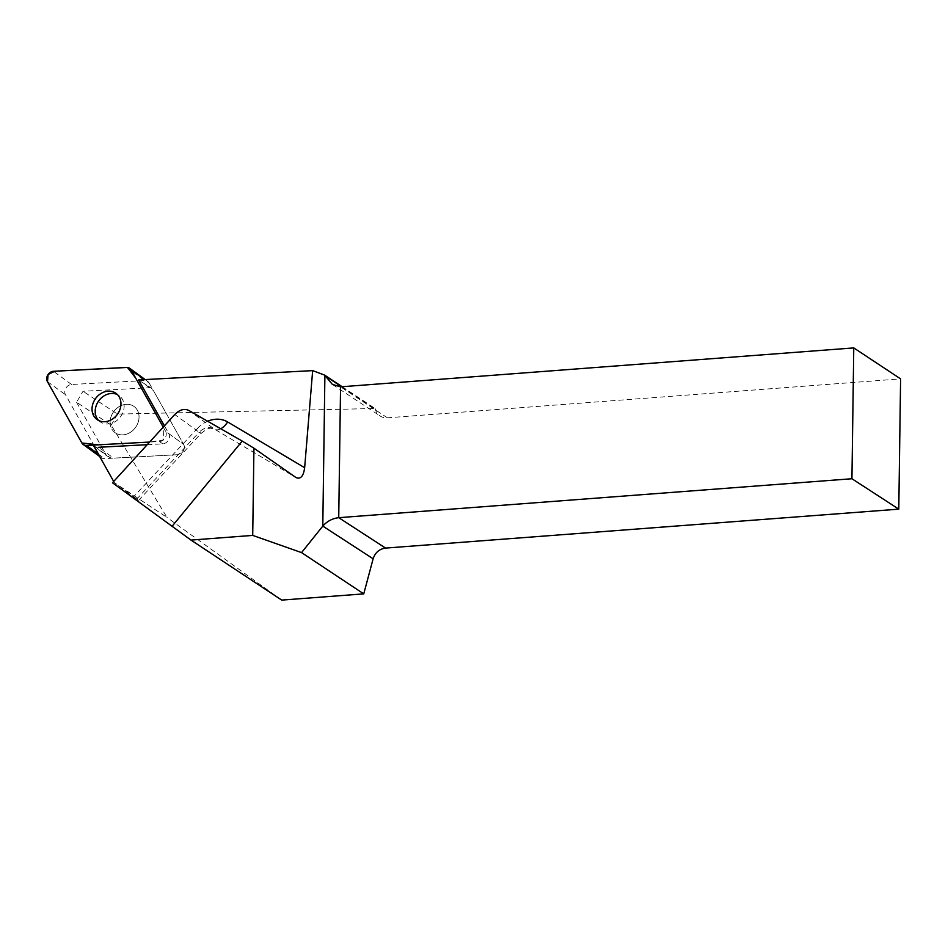 <?xml version="1.0" encoding="UTF-8"?>
<svg xmlns="http://www.w3.org/2000/svg" width="948" height="948" viewBox="0 0 948 948"><rect width="100%" height="100%" fill="white"/><g stroke="black" fill="none" stroke-linecap="round" stroke-linejoin="round"><path stroke-width="0.71" stroke-dasharray="4.74 3.56" d="M112.658 413.221A16.175 13.473 -54 0 0 115.064 432.667A16.175 13.473 -54 0 0 135.469 427.512A16.175 13.473 -54 0 0 134.095 406.514A16.175 13.473 -54 0 0 112.658 413.221M149.168 383.028L183.663 444.422A6.743 5.617 126 0 1 183.308 450.999A6.743 5.617 126 0 1 177.608 454.708L104.576 458.607A6.743 5.617 126 0 1 101.353 457.694A6.743 5.617 126 0 1 99.99 456.154L65.495 394.747A6.743 5.617 126 0 1 65.85 388.182A6.743 5.617 126 0 1 71.55 384.473L144.582 380.575A6.743 5.617 126 0 1 147.805 381.487A6.743 5.617 126 0 1 149.168 383.028L144.487 379.615M165.58 431.269L163.257 427.121L163.435 439.931L149.618 442.064L159.513 441.543A6.743 5.617 -54 0 0 165.213 437.834A6.743 5.617 -54 0 0 165.58 431.269L183.663 444.422L168.756 433.58L164.419 425.853M133.68 496.657L138.598 500.354L136.69 499.134L199.163 432.276A13.58 1.102 43.1 0 0 201.201 433.355A13.58 1.102 43.1 0 0 197.362 428.508L133.68 496.657L114.353 482.639L166.978 517.442L111.177 425.131L76.551 402.225L83.009 391.287L150.412 387.685L138.621 379.923M147.236 444.683L162.701 443.854A6.743 5.617 -54 0 0 168.4 440.145A6.743 5.617 -54 0 0 168.756 433.58M76.551 402.225L106.579 455.692L94.622 446.413A10.191 8.485 -54 0 0 98.663 447.278L113.57 458.133L177.608 454.708A6.743 5.617 -54 0 0 183.308 450.999A6.743 5.617 -54 0 0 183.663 444.422L153.422 390.588A10.191 8.485 -54 0 0 151.36 388.265A10.191 8.485 -54 0 0 150.542 387.744L150.412 387.685M113.689 481.466L114.353 482.639M342.157 386.713L375.112 408.505L117.481 414.086L83.009 391.287M117.481 414.086L111.177 425.131M375.112 408.505L375.218 408.979A13.58 12.348 -56.5 0 0 380.077 415.959A13.58 12.348 -56.5 0 0 387.388 417.819L900.6 378.88M281.71 600.096L166.978 517.442M136.69 499.134L112.492 482.781M106.579 455.692L109.53 457.268A10.191 8.485 -54 0 0 113.57 458.133M98.663 420.521A16.175 13.473 -54 0 0 100.156 421.813A16.175 13.473 -54 0 0 120.562 416.67A16.175 13.473 -54 0 0 119.187 395.66A16.175 13.473 -54 0 0 117.872 394.842A16.175 13.473 -54 0 0 117.493 394.641M116.379 433.497A16.175 13.473 126 0 1 115.064 432.667A16.175 13.473 126 0 1 113.156 412.427A16.175 13.473 126 0 1 132.779 405.685A16.175 13.473 126 0 1 134.095 406.514A16.175 13.473 126 0 1 136.002 426.754A16.175 13.473 126 0 1 116.379 433.497M71.55 384.473L53.467 371.308M126.487 367.409L144.582 380.575M99.99 456.154L81.895 442.989M47.4 381.582L65.495 394.747M162.701 443.854L159.513 441.543M98.284 454.021L104.576 458.607M197.362 428.508A27.172 22.634 126 0 1 207.636 421.232M341.636 386.76L375.218 408.979M188.771 410.413L214.307 428.994A13.58 11.317 -54 0 0 199.163 432.276L174.752 414.513M387.388 417.819L340.557 386.843M220.742 428.757A13.58 7.489 -59.3 0 1 214.627 429.207A13.58 7.489 -59.3 0 1 214.307 428.994L295.634 477.318M139.392 380.385L153.422 390.588M94.622 446.413L109.53 457.268M101.353 457.694L99.635 456.45M147.805 381.487L145.186 379.579M119.187 395.66L116.012 393.349M100.156 421.813L96.969 419.502M138.598 500.354L201.201 433.355C210.243 426.162 210.195 428.449 214.627 429.207L296.037 477.579M332.381 384.414L380.077 415.959M151.36 388.265L148.457 386.144"/><path stroke-width="1.42" d="M163.257 427.121L131.073 369.862A6.743 5.617 -54 0 0 129.722 368.322A6.743 5.617 -54 0 0 126.487 367.409L53.467 371.308A6.743 5.617 -54 0 0 47.755 375.017A6.743 5.617 -54 0 0 47.4 381.582L81.895 442.989A6.743 5.617 -54 0 0 83.258 444.529A6.743 5.617 -54 0 0 86.481 445.442L149.618 442.064L97.976 444.825L81.883 442.977L47.507 381.783L48.064 374.531L54.747 371.237L127.494 367.445L135.742 378.169L163.257 427.121M94.575 400.056A16.175 13.473 -54 0 0 96.969 419.502A16.175 13.473 -54 0 0 117.386 414.347A16.175 13.473 -54 0 0 116.012 393.349A16.175 13.473 -54 0 0 94.575 400.056M171.991 526.413L242.214 441.081L188.771 410.413C184.256 408.351 179.575 409.714 174.752 414.513L112.492 482.781L190.986 540.087L252.713 535.407L253.934 448.191L296.037 477.579C300.646 479.463 303.514 476.18 304.652 467.708L312.662 370.621L138.621 379.923L164.419 425.853M147.236 444.683L98.663 447.278M93.733 445.939L113.689 481.466M312.662 370.621L324.595 375.1L342.157 386.713M190.986 540.087L281.71 600.096L363.748 593.875L373.133 558.787L322.794 526.104L301.559 552.601L363.748 593.875M301.559 552.601L252.713 535.407M898.787 509.147L851.932 478.74L338.732 517.679L385.575 548.086L898.787 509.147L900.6 378.88L853.769 347.904L340.557 386.843L332.381 384.414L324.595 375.1M385.575 548.086C379.354 548.951 375.207 552.53 373.133 558.787M242.214 441.081L253.934 448.191M851.932 478.74L853.769 347.904M341.636 386.76L324.891 375.681L322.794 526.104C327.048 521.27 332.357 518.449 338.732 517.679L340.557 386.843M117.493 394.641A16.175 13.473 -54 0 0 98.77 400.814A16.175 13.473 -54 0 0 98.663 420.521M144.487 379.615L131.073 369.862M86.481 445.442L98.284 454.021M207.636 421.232A27.172 22.634 126 0 1 227.65 421.955A13.58 7.489 -59.3 0 1 220.742 428.757M304.652 467.708L227.65 421.955M99.635 456.45L83.258 444.529M145.186 379.579L129.722 368.322"/></g></svg>
